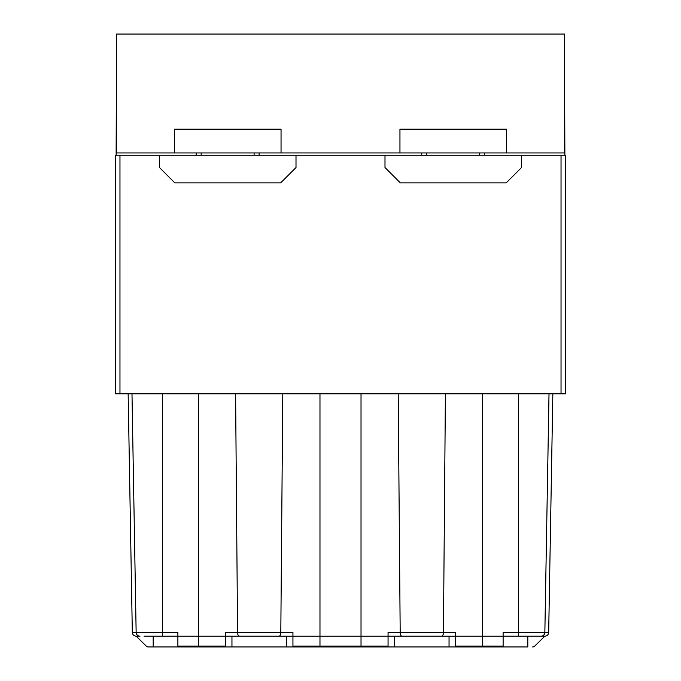<?xml version="1.0" encoding="UTF-8"?>
<svg xmlns="http://www.w3.org/2000/svg" width="681" height="681" viewBox="0 0 681 681"><rect width="100%" height="100%" fill="white"/><g stroke="black" fill="none" stroke-linecap="round" stroke-linejoin="round"><path stroke-width="1.02" d="M521.535 155.251L521.535 167.526L506.187 182.866L400.334 182.866L384.995 167.526L384.995 155.251L565.639 155.251L565.639 393.814L115.361 393.814L115.361 155.251L296.005 155.251L296.005 167.526L280.666 182.866L174.813 182.866L159.465 167.526L159.465 155.251M116.511 47.091L116.128 155.251M564.872 155.251L564.489 47.091M231.957 646.95L231.957 636.207L286.42 636.207L286.42 646.95L177.877 646.95L225.437 646.95L225.437 646.073L225.437 646.95M527.809 636.207L527.809 646.95L388.059 646.95L388.059 646.073L388.059 646.95L292.941 646.95L292.941 636.216L225.437 636.207L225.437 632.445L237.567 632.445L235.592 393.814M286.42 646.95L292.941 646.95L292.941 646.073L319.976 646.073L319.976 636.216L388.059 636.216L388.059 646.073L361.024 646.073L361.024 393.814M239.389 636.207A3.839 1.822 -90 0 1 237.567 632.445L292.941 632.445L292.941 636.216L319.976 636.216L319.976 393.814M398.215 393.814L400.19 632.445L455.563 632.445L455.563 636.216L482.599 636.216L482.599 646.073L455.563 646.073L455.563 646.95L455.563 636.216L402.011 636.207A3.839 1.822 -90 0 1 400.19 632.445L388.059 632.445L388.059 636.216L449.043 636.207L449.043 646.95M136.387 633.688A3.839 3.839 0 0 1 136.149 632.445L131.986 393.814L136.149 632.445L177.877 632.445L177.877 646.95L148.398 646.95A3.064 3.064 0 0 1 146.253 646.073L144.832 644.677M306.748 646.95L388.059 646.95M394.58 646.95L394.58 636.207M136.217 636.216L146.253 646.073M518.462 393.814L518.462 632.445L503.123 632.445L503.123 646.95M482.599 393.814L482.599 636.216L518.462 636.207L518.462 632.445L548.682 632.445L552.844 393.814L548.682 632.445C548.443 634.718 547.166 635.969 544.851 636.207L518.462 636.207M549.014 393.814L544.851 632.445L549.014 393.814M153.191 636.207L153.191 646.95M144.125 636.207L225.437 636.216L225.437 646.073L198.401 646.073L198.401 393.814M296.005 155.251L384.995 155.251M536.875 636.207L541.012 636.207A3.839 3.839 0 0 0 544.851 632.445M532.602 646.95A3.064 3.064 0 0 0 534.747 646.073L544.783 636.207M139.988 636.207A3.839 3.839 -90 0 1 136.149 632.445L132.318 632.445C132.557 634.718 133.834 635.969 136.149 636.207L139.988 636.207A3.839 3.839 0 0 1 139.911 636.207M402.011 636.207L388.059 636.207M536.168 644.677L534.747 646.073M506.57 152.944L564.489 152.944L564.489 34.05L116.511 34.05L116.511 152.944L174.43 152.944L174.43 129.169L281.049 129.169L281.049 152.944L399.951 152.944L399.951 129.169L506.57 129.169L506.57 152.944L399.951 152.944M174.43 152.944L281.049 152.944M445.408 393.814L443.433 632.445A3.839 1.822 -90 0 1 441.611 636.207M136.149 632.445L131.986 393.814M162.538 636.207L162.538 393.814M479.645 152.944L479.645 155.251M426.715 155.251L426.715 152.944M201.193 155.251L201.193 152.944M254.115 152.944L254.115 155.251M282.785 393.814L280.81 632.445A3.839 1.822 -90 0 1 278.989 636.207M119.967 155.251L119.967 393.814M561.033 393.814L561.033 155.251M177.877 646.073L198.401 646.073L198.401 646.95M319.976 646.95L319.976 646.073L361.024 646.073L361.024 646.95M482.599 646.95L482.599 646.073L503.123 646.073M132.318 632.445C132.557 634.718 133.834 635.969 136.149 636.207C133.834 635.969 132.557 634.718 132.318 632.445L128.156 393.814M484.642 155.251L484.642 152.944M421.743 155.251L421.743 152.944M196.222 155.251L196.222 152.944M259.12 155.251L259.12 152.944M548.682 632.445C548.443 634.718 547.166 635.969 544.851 636.207C547.166 635.969 548.443 634.718 548.682 632.445C548.443 634.718 547.166 635.969 544.851 636.207"/></g></svg>
